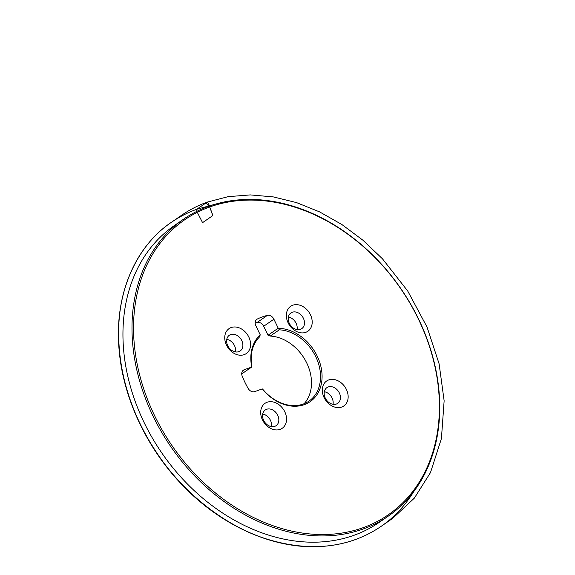 <?xml version="1.0" encoding="UTF-8"?>
<svg xmlns="http://www.w3.org/2000/svg" width="575" height="575" viewBox="0 0 575 575"><rect width="100%" height="100%" fill="white"/><g stroke="black" fill="none" stroke-linecap="round" stroke-linejoin="round"><path stroke-width="0.86" d="M304.096 403.736A40.645 31.452 55.4 0 0 306.784 363.084A40.645 31.452 55.4 0 0 270.257 336.066L268.094 335.383A1.847 1.43 -124.6 0 1 268.022 335.239L263.695 326.255A5.908 4.571 -124.6 0 0 257.176 322.438A81.262 62.883 55.4 0 0 255.171 322.978M262.717 414.058A9.538 7.382 -124.6 0 1 268.942 417.924A9.538 7.382 -124.6 0 1 271.4 426.621M226.758 339.351A9.538 7.382 -124.6 0 1 232.99 343.217A9.538 7.382 -124.6 0 1 235.441 351.914M288.37 317.026A9.538 7.382 -124.6 0 1 294.601 320.893A9.538 7.382 -124.6 0 1 297.052 329.59M324.329 391.733A9.538 7.382 -124.6 0 1 330.553 395.6A9.538 7.382 -124.6 0 1 333.011 404.297M278.293 328.332A41.759 32.315 -124.6 0 1 317.228 356.133A41.759 32.315 -124.6 0 1 304.412 404.613A41.759 32.315 -124.6 0 1 262.279 388.894A1.847 1.43 55.4 0 0 262.157 388.93L254.754 391.618A5.908 4.571 55.4 0 1 248.084 388.348A81.262 62.883 -124.6 0 1 242.212 376.158A5.908 4.571 55.4 0 1 243.405 370.163A5.908 4.571 55.4 0 1 244.224 369.739L251.627 367.058A1.847 1.43 55.4 0 0 251.749 367.008A41.759 32.315 -124.6 0 1 260.245 334.873A1.847 1.43 55.4 0 0 260.18 334.722L255.861 325.745A5.908 4.571 55.4 0 1 256.86 319.305A5.908 4.571 55.4 0 1 257.32 319.032A81.262 62.883 -124.6 0 1 267.375 315.387A5.908 4.571 55.4 0 1 273.901 319.211L278.221 328.188A1.847 1.43 55.4 0 0 278.293 328.332L279.299 329.82A40.645 31.452 -124.6 0 1 315.826 356.838A40.645 31.452 -124.6 0 1 308.969 401.127A40.645 31.452 -124.6 0 1 303.348 404.017A40.645 31.452 -124.6 0 1 263.393 389.972L262.279 388.894M182.642 459.907A179.22 138.69 55.4 0 0 435.649 441.535A179.22 138.69 55.4 0 0 241.04 200.423A179.22 138.69 55.4 0 0 182.642 459.907M264.845 423.631A15.144 11.716 55.4 0 0 286.228 422.079A15.144 11.716 55.4 0 0 269.783 401.702A15.144 11.716 55.4 0 0 264.845 423.631M228.893 348.924A15.144 11.716 55.4 0 0 250.269 347.372A15.144 11.716 55.4 0 0 233.824 326.995A15.144 11.716 55.4 0 0 228.893 348.924M290.504 326.6A15.144 11.716 55.4 0 0 311.88 325.048A15.144 11.716 55.4 0 0 295.435 304.671A15.144 11.716 55.4 0 0 290.504 326.6M326.456 401.307A15.144 11.716 55.4 0 0 347.839 399.754A15.144 11.716 55.4 0 0 331.394 379.378A15.144 11.716 55.4 0 0 326.456 401.307M183.346 219.334L174.304 225.587A180.327 139.545 55.4 0 0 172.378 467.13A180.327 139.545 55.4 0 0 379.342 522.294L388.391 516.041A180.327 139.545 -124.6 0 1 181.42 460.877A180.327 139.545 -124.6 0 1 183.346 219.334A180.327 139.545 -124.6 0 1 400.667 288.355A180.327 139.545 -124.6 0 1 388.391 516.041M265.168 422.754A9.538 7.382 55.4 0 0 276.122 425.673A9.538 7.382 55.4 0 0 276.223 412.893A9.538 7.382 55.4 0 0 265.276 409.975A9.538 7.382 55.4 0 0 265.168 422.754M240.724 350.527A9.538 7.382 -124.6 0 1 240.163 350.966A9.538 7.382 -124.6 0 1 229.217 348.048A9.538 7.382 -124.6 0 1 229.317 335.268A9.538 7.382 -124.6 0 1 240.544 338.546A9.538 7.382 -124.6 0 1 240.724 350.527M290.828 325.723A9.538 7.382 -124.6 0 1 290.928 312.944A9.538 7.382 -124.6 0 1 302.428 316.595A9.538 7.382 -124.6 0 1 301.774 328.641A9.538 7.382 -124.6 0 1 290.828 325.723M326.327 388.089A9.538 7.382 -124.6 0 1 326.887 387.651A9.538 7.382 -124.6 0 1 338.38 391.302A9.538 7.382 -124.6 0 1 337.733 403.348A9.538 7.382 -124.6 0 1 326.78 400.43A9.538 7.382 -124.6 0 1 326.327 388.089M242.154 373.606L251.792 366.994L251.8 365.894A40.645 31.452 -124.6 0 1 259.44 337.015L260.245 334.873M197.786 213.289L202.572 222.654L212.772 215.603L209.889 207.403L205.979 202.91L196.794 209.257L196.858 211.377L196.794 209.257C187.96 212.419 179.436 216.804 171.235 222.417C141.831 241.974 120.491 280.787 118.817 325.292C116.991 371.702 131.97 415.761 156.831 452.884C182.275 491.762 224.89 526.549 268.245 539.501C313.483 553.064 351.814 546.451 381.218 526.283C393.933 517.615 404.786 506.043 413.784 491.56M241.723 373.901L251.627 367.058M244.224 369.739L242.722 370.782M279.299 329.82L270.257 336.066M268.022 335.239L278.221 328.188M273.901 319.211L263.695 326.255M257.32 319.032L256.443 319.643M257.176 322.438L267.375 315.387M215.222 204.233L196.794 209.257L207.122 202.148C197.491 205.627 188.471 210.349 180.061 216.329L171.235 222.417C133.903 247.753 113.987 296.98 119.19 350.664C123.33 398.647 147.236 449.154 183.195 485.94C223.035 527.44 277.128 550.598 324.322 546.25C345.546 544.403 364.514 537.747 381.218 526.283L392.718 518.327L414.316 498.166L430.481 472.578L441.42 438.567L444.137 400.797L439.113 363.838L427.031 327.046L407.725 291.029L382.433 258.779L362.998 240.278L341.881 224.523L319.556 211.873L296.527 202.601L273.269 196.902L250.276 194.911L228.059 196.672L207.122 202.148C208.358 203.183 209.278 204.937 209.889 207.403C210.63 210.306 213.914 215.452 211.629 216.394L202.58 222.647"/></g></svg>
